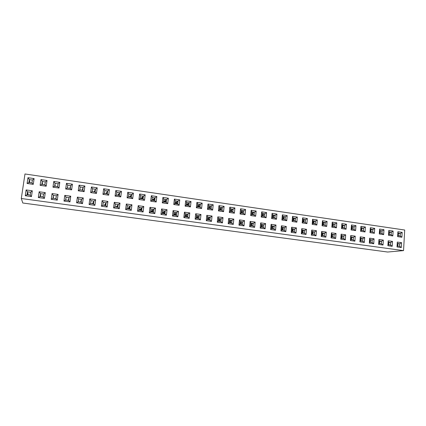 <?xml version="1.0" encoding="UTF-8"?>
<svg xmlns="http://www.w3.org/2000/svg" width="426" height="426" viewBox="0 0 426 426"><rect width="100%" height="100%" fill="white"/><g stroke="black" fill="none" stroke-linecap="round" stroke-linejoin="round"><path stroke-width="0.64" d="M403.544 250.61L387.601 252.027L22.791 203.01L21.3 198.511L403.544 250.61L404.7 230.024L24.98 173.973L21.3 198.511M280.974 230.972L285.819 231.637L286.256 226.472L281.421 225.791L280.974 230.972L281.794 229.96L284.217 230.296L284.44 227.708L282.017 227.367L281.794 229.96L284.217 230.29L284.435 227.708L282.017 227.372L281.799 229.955M273.945 228.874L275.531 230.221L275.989 225.029L271.101 224.342L270.638 229.545L275.537 230.221L275.989 225.029L271.101 224.342L271.724 225.929L271.495 228.533L273.945 228.874L274.174 226.27L271.724 225.929L271.5 228.528L273.945 228.868L274.168 226.275L271.729 225.934M263.566 227.436L265.142 228.789L265.611 223.57L260.669 222.878L260.195 228.107L265.142 228.789L265.611 223.57L260.669 222.878L261.324 224.475L261.09 227.095L263.566 227.436L263.8 224.821L261.324 224.475L261.09 227.09L263.561 227.431L263.795 224.827L261.33 224.481M249.641 226.653L254.641 227.34L255.126 222.1L250.131 221.398L249.641 226.653L250.568 225.636L253.071 225.982L253.316 223.357L250.818 223.011L250.568 225.636L253.071 225.982L253.31 223.362L250.818 223.011L250.573 225.636M242.469 224.518L244.023 225.881L244.524 220.609L239.481 219.901L238.97 225.184L244.023 225.881L244.524 220.609L239.481 219.901L240.195 221.525L239.939 224.167L242.469 224.518L242.719 221.877L240.195 221.525L239.945 224.161L242.463 224.513L242.719 221.882L240.195 221.531M183.862 217.59L189.197 218.325L189.783 212.92L184.458 212.169L183.862 217.59L185.033 216.568L187.706 216.94L187.999 214.23L185.331 213.857L185.033 216.568L187.701 216.935L187.994 214.235L185.337 213.863L185.038 216.568M195.124 219.14L200.401 219.869L200.971 214.491L195.699 213.751L195.124 219.14L196.253 218.123L198.894 218.49L199.182 215.796L196.54 215.428L196.253 218.123L198.894 218.485L199.176 215.801L196.546 215.434L196.258 218.117M220.918 221.536L222.447 222.905L222.984 217.585L217.83 216.861L217.287 222.196L222.452 222.905L222.984 217.585L217.824 216.861L218.602 218.506L218.336 221.179L220.918 221.536L221.185 218.868L218.602 218.506M209.965 220.018L211.482 221.398L212.036 216.046L206.823 215.311L206.264 220.679L211.488 221.398L212.036 216.046L206.823 215.316L207.632 216.978L207.355 219.656L209.965 220.018L210.242 217.34L207.632 216.978M231.749 223.032L233.294 224.401L233.81 219.102L228.709 218.389L228.187 223.698L233.294 224.401L233.815 219.102L228.709 218.389L229.454 220.024L229.193 222.681L231.749 223.032L232.01 220.38L229.454 220.024L229.199 222.676L231.749 223.027L232.005 220.386L229.46 220.029M264.557 216.429L266.133 217.761L266.601 212.569L261.676 211.85L261.202 217.052L266.133 217.761L266.601 212.569L261.676 211.85L262.325 213.474L262.091 216.073L264.557 216.429L264.791 213.831L262.325 213.474L262.091 216.073L264.557 216.424L264.786 213.836L262.331 213.479M254.098 214.922L255.664 216.259L256.148 211.04L251.17 210.316L250.68 215.54L255.664 216.259L256.143 211.04L251.17 210.316L251.851 211.951L251.606 214.566L254.098 214.922L254.343 212.313L251.851 211.951L251.612 214.56L254.098 214.917L254.338 212.313L251.851 211.956M234.902 207.936L233.107 209.225L230.562 208.862L230.301 211.493L232.841 211.86L234.385 213.208L234.902 207.936L229.816 207.196L229.294 212.473L234.391 213.208L234.902 207.936L229.816 207.196L230.557 208.857L230.296 211.498L232.846 211.866L233.107 209.225L230.557 208.857M240.046 214.017L241.01 213.037L243.528 213.399L245.083 214.741L245.578 209.496L240.552 208.761L240.046 214.017L245.083 214.741L245.584 209.496L240.552 208.761L241.26 210.412L241.01 213.037L243.528 213.405L243.778 210.774L241.26 210.412M281.916 220.024L282.731 219.049L285.143 219.39L286.741 220.716L287.183 215.577L282.358 214.874L281.916 220.024L286.746 220.716L287.177 215.577L282.358 214.874L282.949 216.472L282.731 219.049L285.148 219.395L285.367 216.823L282.949 216.472M274.903 217.915L275.127 215.338L272.699 214.986L272.47 217.564L274.903 217.915L276.49 219.246L276.943 214.081L272.07 213.367L271.612 218.543L276.495 219.246L276.943 214.081L272.07 213.367L272.693 214.981L272.464 217.569L274.908 217.92L275.132 215.332L272.693 214.981M196.343 207.75L197.467 206.77L200.098 207.142L201.605 208.5L202.169 203.154L196.918 202.387L196.343 207.75L201.605 208.5L202.169 203.154L196.918 202.387L197.755 204.086L197.467 206.77L200.098 207.148L200.385 204.469L197.755 204.086M211.136 208.735L212.649 210.087L213.197 204.768L208.005 204.006L207.446 209.342L212.649 210.087L213.197 204.768L208.005 204.006L208.809 205.694L208.527 208.362L211.136 208.735L211.408 206.072L208.809 205.694L208.532 208.357L211.131 208.729L211.403 206.077L208.809 205.699M218.431 210.918L219.47 209.938L222.047 210.311L223.575 211.653L224.108 206.36L218.969 205.609L218.431 210.918L223.581 211.653L224.108 206.36L218.969 205.609M185.118 206.136L190.438 206.903L191.018 201.525L185.709 200.747L185.118 206.136L186.284 205.156L188.947 205.54L189.24 202.851L186.577 202.462L186.284 205.156L188.942 205.534L189.235 202.851L186.583 202.467L186.29 205.156M334.788 226.547L336.433 227.846L336.801 222.825L332.221 222.159L331.849 227.186L336.433 227.846L336.796 222.825L332.221 222.159L332.679 223.698L332.493 226.217L334.788 226.547L334.974 224.033L332.679 223.698L332.498 226.211L334.788 226.541L334.969 224.033L332.685 223.703M322.45 220.732L322.067 225.785L326.699 226.446L327.077 221.408L322.45 220.732L327.077 221.408L325.256 222.617L322.935 222.281L322.743 224.811L325.065 225.146L325.256 222.617L322.94 222.287L322.748 224.806L325.059 225.141L325.251 222.622L322.876 223.133M321.252 236.521L325.895 237.16L326.279 232.095L321.635 231.44L321.252 236.521L321.934 235.514L324.255 235.834L324.447 233.294L322.125 232.969L321.934 235.514M331.061 237.868L331.71 236.867L334.011 237.186L335.656 238.507L336.029 233.464L331.433 232.82L331.061 237.873L335.661 238.507L336.023 233.464L331.433 232.82M311.736 230.051L311.337 235.152L316.033 235.802L316.427 230.711L311.736 230.051L316.427 230.711L314.601 231.92L312.253 231.59L312.05 234.146L314.404 234.47L314.601 231.92L312.258 231.595L312.056 234.14L314.399 234.465L314.596 231.925L312.194 232.378M312.183 224.364L312.897 223.394L315.235 223.725L316.864 225.035L317.258 219.97L312.583 219.289L312.183 224.364L316.864 225.04L317.258 219.97L312.583 219.289L313.094 220.849L312.897 223.394L315.24 223.73L315.437 221.19L313.094 220.849M292.108 221.488L296.89 222.17L297.311 217.058L292.54 216.36L292.108 221.488L292.891 220.508L295.282 220.854L295.495 218.293L293.104 217.947L292.891 220.508L295.277 220.849L295.49 218.298L293.109 217.952L292.896 220.508M291.203 232.378L295.995 233.038L296.416 227.899L291.629 227.228L291.203 232.378L291.986 231.371L294.387 231.701L294.6 229.124L292.199 228.789L291.986 231.371L294.382 231.696L294.595 229.129L292.204 228.794L291.991 231.366M304.446 233.091L306.065 234.428L306.475 229.31L301.736 228.645L301.32 233.773L306.065 234.428L306.475 229.31L301.736 228.645L302.279 230.2L302.071 232.766L304.446 233.091L304.649 230.53L302.279 230.2L302.077 232.761L304.441 233.086L304.649 230.535L302.279 230.205M302.199 222.931L302.945 221.957L305.314 222.297L306.928 223.613L307.338 218.522L302.614 217.83L302.199 222.931L306.928 223.613L307.332 218.522L302.614 217.83M363.383 230.663L365.05 231.952L365.375 227.005L360.934 226.355L360.604 231.313L365.055 231.952L365.38 227.005L360.934 226.355L361.317 227.862L361.152 230.344L363.383 230.663L363.543 228.187L361.317 227.862L361.157 230.338L363.378 230.658L363.543 228.187L361.323 227.867M359.901 241.84L360.455 240.844L362.691 241.153L364.363 242.463L364.688 237.49L360.236 236.861L359.901 241.846L364.363 242.463L364.688 237.49L360.236 236.861M354.89 241.159L355.231 236.158L350.731 235.53L350.385 240.536L354.895 241.159L355.231 236.158L350.731 235.53L351.141 237.026L350.971 239.529L353.229 239.843L353.399 237.341L351.141 237.026M353.947 229.305L355.609 230.594L355.944 225.626L351.461 224.971L351.115 229.949L355.609 230.594L355.95 225.626L351.461 224.971L351.871 226.488L351.695 228.98L353.947 229.305L354.118 226.813L351.871 226.488L351.7 228.975L353.942 229.3L354.112 226.818L351.871 226.494M340.773 239.21L341.391 238.203L343.67 238.523L345.321 239.838L345.678 234.817L341.13 234.178L340.773 239.21L345.326 239.838L345.678 234.817L341.13 234.178M346.418 224.236L344.591 225.429L342.328 225.104L342.147 227.601L344.416 227.926L346.066 229.225L346.418 224.236L341.886 223.57L341.53 228.576L346.072 229.225L346.423 224.23L341.886 223.57L342.323 225.098L342.142 227.606L344.416 227.931L344.591 225.429L342.323 225.098M107.309 193.782L108.694 195.172L109.413 189.602L103.672 188.761L102.943 194.352L108.694 195.172L109.413 189.602L103.672 188.761L104.796 190.576L104.434 193.372L107.309 193.782L107.671 190.992L104.796 190.576L104.439 193.367L107.304 193.777L107.666 190.997L104.796 190.582M131.288 197.238L132.71 198.617L133.386 193.106L127.773 192.286L127.086 197.813L132.71 198.617L133.386 193.106L127.773 192.286L128.817 194.07L128.476 196.833L131.288 197.238L131.629 194.474L128.817 194.07L128.482 196.828L131.288 197.233L131.623 194.48L128.822 194.075M119.365 195.523L120.771 196.908L121.469 191.365L115.792 190.534L115.084 196.093L120.771 196.908L121.469 191.365L115.792 190.534L116.873 192.334L116.522 195.113L119.365 195.523L119.717 192.744L116.873 192.334L116.527 195.108L119.365 195.518L119.711 192.749L116.878 192.339M166.268 202.275L167.727 203.644L168.35 198.212L162.918 197.419L162.29 202.861L167.732 203.644L168.35 198.212L162.918 197.419L163.861 199.16L163.547 201.881L166.268 202.275L166.577 199.554L163.861 199.16L163.552 201.881L166.262 202.27L166.571 199.56L163.861 199.166M154.739 200.614L156.182 201.988L156.827 196.53L151.336 195.726L150.687 201.2L156.188 201.988L156.827 196.53L151.336 195.726L152.311 197.483L151.986 200.22L154.739 200.614L155.059 197.882L152.311 197.483L151.991 200.215L154.734 200.609L155.053 197.882L152.311 197.488M145.17 194.826L143.408 196.189L140.633 195.79L140.303 198.532L143.077 198.931L144.51 200.311L145.17 194.826L139.621 194.016L138.956 199.517L144.515 200.311L145.17 194.826L139.621 194.016L140.628 195.784L140.298 198.537L143.077 198.937L143.408 196.189L140.628 195.784M117.885 207.281L119.285 208.692L119.988 203.117L114.29 202.313L113.582 207.904L119.291 208.692L119.988 203.117L114.29 202.318L115.382 204.086L115.031 206.882L117.885 207.281L118.236 204.485L115.382 204.086L115.036 206.882L117.88 207.276L118.231 204.491L115.387 204.091M129.85 208.937L131.267 210.343L131.948 204.794L126.32 204.006L125.627 209.565L131.272 210.343L131.953 204.794L126.314 204.006L127.369 205.763L127.028 208.543L129.85 208.937L130.191 206.157L127.369 205.763L127.033 208.538L129.845 208.932L130.186 206.163L127.374 205.769M149.313 212.83L154.83 213.591L155.474 208.101L149.963 207.324L149.313 212.83L150.618 211.807L153.381 212.191L153.701 209.443L150.942 209.054L150.618 211.807L153.376 212.185L153.695 209.443L150.948 209.06L150.623 211.802M143.775 206.456L142.012 207.808L139.227 207.425L138.892 210.183L141.677 210.566L143.115 211.972L143.775 206.456L138.205 205.673L137.534 211.205L143.115 211.972L143.775 206.456L138.205 205.673L139.222 207.419L138.887 210.183L141.682 210.572L142.012 207.808L139.222 207.419M164.947 213.793L166.412 215.183L167.035 209.725L161.587 208.958L160.959 214.432L166.412 215.183L167.035 209.725L161.587 208.958L162.535 210.673L162.215 213.415L164.947 213.793L165.261 211.056L162.535 210.673L162.221 213.41L164.942 213.788L165.256 211.062L162.535 210.678M101.399 206.227L107.171 207.02L107.895 201.418L102.128 200.609L101.399 206.227L102.895 205.204L105.781 205.604L106.143 202.797L103.257 202.393L102.895 205.204L105.781 205.598L106.138 202.803L103.262 202.398L102.9 205.199M176.391 215.375L177.866 216.765L178.473 211.333L173.084 210.572L172.471 216.019L177.866 216.765L178.473 211.328L173.084 210.577L173.994 212.276L173.691 215.002L176.391 215.375L176.694 212.654L173.994 212.276L173.696 214.997L176.385 215.37L176.689 212.659L174 212.281M177.669 203.916L179.144 205.279L179.745 199.879L174.378 199.091L173.771 204.512L179.144 205.279L179.745 199.879L174.378 199.096L175.283 200.822L174.98 203.532L177.669 203.916L177.972 201.21L175.283 200.822L174.985 203.527L177.663 203.91L177.967 201.216L175.283 200.827M372.058 242.447L373.735 243.752L374.055 238.805L369.64 238.182L369.321 243.145L373.74 243.752L374.049 238.805L369.64 238.187L370.002 239.662L369.843 242.144L372.058 242.447L372.217 239.971L370.002 239.662L369.848 242.138L372.052 242.442L372.212 239.971L370.008 239.662M372.723 232.01L374.401 233.288L374.71 228.368L370.316 227.724L369.997 232.66L374.401 233.294L374.715 228.368L370.316 227.724L370.679 229.22L370.519 231.691L372.723 232.01L372.878 229.539L370.679 229.22L370.519 231.685L372.718 232.005L372.878 229.545L370.679 229.225M45.316 181.929L47.025 180.486L40.939 179.596L40.103 185.337L46.2 186.21L47.025 180.486L40.939 179.596L40.103 185.337L41.849 184.357L44.9 184.799L45.316 181.929L42.27 181.487L41.849 184.357L44.895 184.793L45.31 181.934L42.27 181.492L41.854 184.351M58.99 188.042L59.794 182.349L53.777 181.471L52.968 187.179L58.99 188.042L57.67 186.636L58.074 183.787L55.066 183.345L54.656 186.205L57.67 186.636L58.069 183.787L55.071 183.35L54.666 186.199L57.67 186.631M65.679 189.006L71.632 189.858L72.415 184.197L66.472 183.324L65.679 189.006L67.319 188.026L70.295 188.457L70.689 185.619L67.713 185.188L67.319 188.026M57.281 200.145L55.966 198.713L56.365 195.848L58.09 194.421L52.052 193.574L51.237 199.315L57.281 200.145L58.09 194.421L52.052 193.574L51.237 199.315L52.941 198.292L55.966 198.713L56.37 195.843L53.346 195.422L52.941 198.292M43.558 194.054L45.273 192.621L39.165 191.764L38.324 197.536L44.442 198.378L45.273 192.621L39.165 191.764L38.324 197.536L40.081 196.514L43.143 196.934L43.558 194.054L40.502 193.628L40.081 196.514M89.077 204.528L94.913 205.332L95.658 199.698L89.827 198.878L89.077 204.528L90.621 203.506L93.544 203.91L93.917 201.088L90.999 200.678L90.621 203.506L93.539 203.905L93.912 201.093L90.999 200.683L90.626 203.5M81.164 202.196L82.516 203.623L83.278 197.957L77.383 197.131L76.605 202.808L82.516 203.623L83.278 197.957L77.383 197.131L78.592 198.947L78.203 201.791L81.164 202.196L81.547 199.357L78.592 198.947L78.214 201.786L81.158 202.19L81.542 199.363L78.597 198.953M68.634 200.46L69.023 197.616L66.046 197.201L65.652 200.044L68.634 200.46L69.971 201.897L70.759 196.2L64.789 195.364L63.996 201.072L69.971 201.897L70.759 196.2L64.789 195.364L66.041 197.195L65.647 200.05L68.634 200.465L69.028 197.611L66.041 197.195M82.777 190.252L84.13 191.652L84.891 186.018L79.012 185.161L78.246 190.805L84.13 191.652L84.891 186.018L79.012 185.161L80.216 187.003L79.832 189.826L82.777 190.252L83.155 187.429L80.216 187.003L79.838 189.826L82.772 190.246L83.15 187.435L80.221 187.009M90.663 192.589L96.484 193.42L97.224 187.818L91.414 186.971L90.663 192.589L92.202 191.609L95.115 192.03L95.483 189.224L92.575 188.798L92.202 191.609M381.334 243.731L383.017 245.03L383.32 240.104L378.954 239.492L378.65 244.428L383.022 245.03L383.325 240.104L378.954 239.492L379.294 240.956L379.14 243.427L381.334 243.731L381.483 241.265L379.294 240.956L379.145 243.427L381.329 243.725L381.478 241.265L379.3 240.962M381.973 233.341L383.656 234.619L383.954 229.72L379.603 229.081L379.294 233.991L383.661 234.619L383.959 229.715L379.603 229.081L379.79 233.027L381.973 233.341L382.122 230.887L379.939 230.567L379.79 233.022L381.968 233.336L382.117 230.887L379.944 230.572M387.884 245.701L392.213 246.297L392.5 241.393L388.177 240.786L387.884 245.701L388.347 244.7L390.514 245.003L390.658 242.548L388.496 242.245L388.347 244.7L390.509 244.998L390.658 242.548L388.496 242.25L388.352 244.7M388.8 230.423L388.507 235.312L392.825 235.935L393.113 231.057L388.8 230.423L393.107 231.057L391.276 232.213L389.114 231.898L388.965 234.348L391.127 234.657L391.276 232.213L389.114 231.904L388.97 234.343L391.127 234.651L391.27 232.218L389.076 232.537M397.623 236.616L398.054 235.658L400.195 235.967L401.894 237.234L402.171 232.378L397.9 231.755L397.623 236.622L401.899 237.234L402.171 232.378L397.9 231.755M397.027 246.963L401.313 247.554L401.59 242.671L397.309 242.069L397.027 246.963M30.597 192.243L32.307 190.8L26.124 189.932L25.262 195.736L31.449 196.588L32.307 190.8L26.124 189.932L25.262 195.736L27.072 194.714L30.171 195.14L30.597 192.243L27.504 191.812L27.072 194.714L30.166 195.135L30.592 192.248L27.509 191.817L27.078 194.709M32.403 180.054L34.107 178.595L27.951 177.695L27.088 183.468L33.255 184.351L34.107 178.595L27.951 177.695L27.088 183.468L28.888 182.493L31.977 182.935L32.403 180.054L29.319 179.607L28.888 182.493L31.971 182.93L32.397 180.06L29.325 179.612L28.899 182.488M284.217 230.296L285.814 231.637L286.256 226.472L281.421 225.791M253.071 225.982L254.636 227.34L255.126 222.1L250.131 221.398L250.818 223.011M187.706 216.94L189.197 218.325L189.783 212.92L184.458 212.169L185.331 213.857M198.894 218.49L200.401 219.869L200.971 214.491L195.699 213.751L196.54 215.428M256.148 211.04L254.343 212.313L251.734 213.202M190.438 206.903L191.018 201.525L185.709 200.752L186.577 202.462M325.065 225.146L326.699 226.446L327.077 221.408M326.279 232.095L321.635 231.44L322.125 232.969L321.934 235.509L324.255 235.828L324.447 233.299L322.125 232.974M324.255 235.834L325.895 237.16L326.273 232.095L324.447 233.294L322.072 233.72M314.404 234.47L316.028 235.802L316.427 230.711M295.282 220.854L296.885 222.17L297.311 217.058L292.54 216.36L293.104 217.947M294.387 231.701L295.99 233.038L296.416 227.899L291.629 227.228L292.199 228.789M153.381 212.191L154.83 213.591L155.469 208.101L149.963 207.329L150.942 209.054M105.781 205.604L107.171 207.02L107.895 201.418L102.128 200.609L103.257 202.393M58.074 183.787L59.794 182.349L53.777 181.471L52.968 187.179L54.656 186.205M72.415 184.197L70.689 185.619L67.718 185.193L67.324 188.02L70.29 188.446L71.632 189.858L72.415 184.197L66.472 183.329L67.713 185.188M93.544 203.91L94.913 205.332L95.658 199.698L89.827 198.878L90.999 200.678M95.115 192.03L96.484 193.42L97.224 187.818L91.414 186.971L92.575 188.798L92.208 191.604L95.11 192.025L95.477 189.224L92.58 188.803M392.5 241.393L388.177 240.791L388.496 242.245M390.514 245.003L392.208 246.297L392.5 241.398L390.658 242.548L388.464 242.804M391.127 234.657L392.82 235.935L393.107 231.057M397.027 246.958L397.458 245.962L399.604 246.255L401.308 247.554L401.585 242.671L397.309 242.069L397.458 245.962L399.609 246.26L399.748 243.816L397.602 243.518M281.421 225.796L282.017 227.367M286.256 226.472L284.44 227.708L281.943 228.288M275.989 225.029L274.174 226.27M270.638 229.545L271.495 228.533L272.454 228.304L272.528 227.447L271.575 227.676M265.611 223.57L263.8 224.821L261.234 225.508M260.195 228.107L261.09 227.095M255.126 222.1L253.316 223.357L250.717 224.108M244.524 220.609L242.719 221.877M238.97 225.184L239.939 224.167M189.783 212.92L185.14 215.631M200.971 214.491L199.182 215.796L196.375 217.036M222.984 217.585L221.185 218.868M217.287 222.196L218.336 221.179L220.913 221.531L221.179 218.873L218.607 218.511L218.336 221.174M212.036 216.046L210.242 217.34L207.638 216.983L207.361 219.656L209.965 220.013L210.242 217.345L207.483 218.453M206.264 220.673L207.355 219.656M233.81 219.102L232.01 220.38L229.337 221.286M228.187 223.698L229.193 222.681M266.601 212.569L264.791 213.831L262.224 214.645M261.202 217.052L262.091 216.073M250.68 215.54L251.606 214.566M229.294 212.473L230.296 211.498M245.578 209.496L243.778 210.774M287.177 215.577L285.367 216.823L282.955 216.477L282.736 219.044M276.943 214.081L275.132 215.332M271.612 218.543L272.464 217.569M202.169 203.154L200.385 204.469L197.76 204.091L197.472 206.764M213.197 204.768L208.639 207.371M207.446 209.342L208.527 208.362M224.108 206.36L222.313 207.659L219.741 207.281L219.47 209.938L222.047 210.306L222.313 207.659L219.747 207.286L219.475 209.933M218.969 205.614L219.741 207.281M190.433 206.898L188.947 205.54M191.018 201.525L189.24 202.851M336.796 222.825L334.974 224.033L332.621 224.513M331.849 227.186L332.493 226.217M322.45 220.737L322.935 222.281M322.067 225.78L322.743 224.811M336.023 233.464L334.197 234.657L331.897 234.337L331.71 236.867L334.011 237.181L334.197 234.657M331.433 232.825L331.897 234.337M311.736 230.056L312.253 231.59M311.337 235.152L312.05 234.146M317.258 219.97L315.437 221.19L313.099 220.854L312.897 223.389M297.311 217.058L295.495 218.293L293.024 218.937M296.416 227.899L294.6 229.124L292.13 229.662M306.475 229.31L304.649 230.53M301.32 233.773L302.071 232.766M307.332 218.522L305.517 219.752L303.152 219.406L302.945 221.957L305.309 222.297L305.517 219.752L303.152 219.411L302.95 221.957L303.94 221.786L303.126 221.978M302.614 217.835L303.152 219.406M365.375 227.005L363.543 228.187L361.275 228.576M360.604 231.307L361.152 230.344M364.688 237.49L362.856 238.661L360.62 238.347L360.455 240.844L362.686 241.148L362.856 238.661L360.625 238.352L360.46 240.839M360.231 236.872L360.62 238.347M350.385 240.53L350.971 239.529L353.223 239.838L353.394 237.346L351.146 237.032L350.976 239.529M355.231 236.158L353.399 237.341L351.099 237.681M354.89 241.153L353.229 239.843M351.115 229.949L351.695 228.98M355.944 225.626L354.118 226.813L351.823 227.234M345.678 234.817L343.846 236.004L341.567 235.69L341.391 238.203L343.665 238.517L343.841 236.009L341.572 235.69L341.391 238.203M343.67 238.523L343.846 236.004L341.524 236.371M341.13 234.183L341.567 235.69M341.53 228.57L342.142 227.606M102.943 194.352L104.434 193.372M109.413 189.602L107.671 190.992M133.386 193.106L129.296 196.945M127.086 197.813L128.476 196.833M115.084 196.093L116.522 195.113M121.469 191.365L119.717 192.744L117.709 195.278M168.35 198.212L163.573 201.663M162.29 202.861L163.547 201.881M156.827 196.53L152.098 200.231M150.687 201.2L151.986 200.22M138.956 199.517L140.298 198.537M119.988 203.117L115.984 207.009M113.582 207.904L115.031 206.882M131.948 204.794L127.566 208.612M125.627 209.565L127.028 208.543M155.469 208.101L150.65 211.557M137.534 211.205L138.887 210.183M167.035 209.725L162.285 212.878M160.959 214.432L162.215 213.415M107.895 201.418L106.143 202.797M178.473 211.333L173.776 214.241M172.471 216.019L173.691 215.002M179.745 199.879L175.033 203.053M173.771 204.507L174.98 203.532M374.049 238.805L372.217 239.971L369.97 240.264M369.321 243.139L369.843 242.144M374.71 228.368L372.878 229.539L370.636 229.907M369.997 232.655L370.519 231.691M40.939 179.596L42.27 181.487M46.2 186.21L44.9 184.799M53.777 181.471L55.066 183.345L54.97 184.943M52.052 193.574L53.346 195.422L52.946 198.287L55.96 198.708M39.165 191.764L40.502 193.628M44.442 198.378L43.143 196.934M95.658 199.698L93.917 201.088L92.437 203.75M83.278 197.957L81.547 199.357L80.967 200.816M76.605 202.808L78.203 201.791M63.996 201.072L65.647 200.05M70.759 196.2L69.028 197.611M84.891 186.018L83.155 187.429L82.601 188.958M78.246 190.805L79.832 189.826M97.224 187.818L95.483 189.224L94.146 191.886M378.65 244.423L379.14 243.427M383.32 240.104L381.483 241.265L379.262 241.542M383.954 229.72L382.122 230.887L379.901 231.227M379.3 233.991L379.79 233.027M388.8 230.434L389.114 231.898M388.507 235.312L388.965 234.348M402.171 232.378L400.333 233.533L398.193 233.219L398.054 235.658M397.9 231.765L398.193 233.219M400.195 235.967L400.333 233.533L398.198 233.224L398.06 235.653L400.19 235.961L400.328 233.533L398.161 233.837M401.585 242.671L399.748 243.816M26.124 189.932L27.504 191.812L28.233 194.868M31.449 196.588L30.171 195.14M33.255 184.351L31.977 182.935M27.951 177.695L29.319 179.607L29.905 182.632M232.841 211.86L233.102 209.23L230.423 210.29M243.528 213.399L243.773 210.779L241.265 210.417L241.015 213.037M285.143 219.39L285.361 216.823L282.864 217.516M200.098 207.142L200.38 204.475L197.563 205.918M222.047 210.306L222.313 207.659L219.587 208.831M334.011 237.181L334.192 234.662L331.897 234.343L331.716 236.861M315.235 223.725L315.432 221.195L313.03 221.744M305.309 222.297L305.511 219.752L303.078 220.343M362.686 241.148L362.851 238.666L360.582 238.981M344.416 227.926L344.591 225.434L342.27 225.876M143.077 198.931L143.402 196.194L140.761 198.596M141.677 210.566L142.007 207.813L139.02 210.199M70.29 188.446L70.684 185.624L70.338 187.163M56.365 195.848L53.351 195.427L53.277 196.945M43.138 196.929L43.553 194.059L40.507 193.633L40.087 196.508L43.138 196.929M399.604 246.255L399.742 243.821L397.607 243.523L397.463 245.962M281.884 229.965L282.955 229.731L283.024 228.874L281.874 229.06M274.168 226.275L271.644 226.904M271.708 228.56L272.736 228.315L272.81 227.452L272.528 227.447M261.426 227.138L262.405 226.882L262.485 226.02L261.165 226.286M251.031 225.7L251.974 225.434L252.054 224.566L250.642 224.88M242.719 221.882L240.083 222.702M240.53 224.246L241.425 223.975L241.51 223.102L240.008 223.469M186.311 216.743L186.971 216.429L187.067 215.535L185.06 216.371M197.392 218.277L198.101 217.968L198.191 217.079L196.295 217.787M221.179 218.873L218.469 219.869M219.193 221.291L219.997 221.003L220.082 220.125L218.394 220.631M208.351 219.789L209.107 219.496L209.198 218.613L207.403 219.209M229.918 222.777L230.77 222.5L230.855 221.621L229.263 222.052M262.155 215.407L263.476 215.082L263.396 215.945L262.698 216.158M251.665 213.953L253.076 213.58L252.996 214.443L252.325 214.667M230.349 211.035L231.946 210.524L231.861 211.397L231.254 211.631M243.773 210.779L241.137 211.749M241.063 212.499L242.564 212.057L242.485 212.925L241.846 213.154M282.8 218.277L283.95 218.043L283.881 218.895L283.12 219.097M275.127 215.338L272.597 216.083M272.534 216.845L273.769 216.573L273.689 217.425L272.965 217.638M197.483 206.642L199.389 205.817L199.299 206.701L198.793 206.956M208.559 208.106L210.359 207.403L210.268 208.282L209.73 208.532M219.512 209.571L221.211 208.969L221.121 209.848L220.551 210.087M189.235 202.851L186.364 204.475M186.338 205.162L188.303 204.214L188.207 205.103L187.738 205.364M332.568 225.274L333.329 225.184L333.27 226.014L332.498 226.169M322.817 223.895L323.653 223.788L323.59 224.619L322.748 224.8M321.944 235.392L322.786 235.248L322.849 234.412L322.013 234.497M334.192 234.662L331.849 235.051M331.726 236.718L332.493 236.595L332.552 235.759L331.79 235.828M312.061 234.055L312.982 233.89L313.046 233.049L312.136 233.155M312.966 222.51L313.882 222.372L313.813 223.213L312.972 223.4M292.96 219.699L294.031 219.502L293.961 220.349L293.173 220.546M291.991 231.355L293.067 231.132L293.136 230.28L292.066 230.439M304.649 230.535L302.215 231.025M302.077 232.713L303.072 232.516L303.142 231.669L302.151 231.803M303.019 221.11L304.004 220.945L303.94 221.786M361.227 229.337L361.775 229.3L361.722 230.12L361.168 230.21M360.476 240.621L361.03 240.546L361.083 239.726L360.529 239.747M350.987 239.332L351.61 239.242L351.668 238.416L351.045 238.453M351.769 227.995L352.387 227.942L352.334 228.767L351.706 228.874M341.407 238.027L342.099 237.926L342.158 237.096L341.466 237.144M342.216 226.637L342.909 226.573L342.85 227.399L342.153 227.527M107.666 190.997L105.994 193.59M106.186 193.617L107.182 192.483L106.862 193.713M129.717 197.009L131.006 195.928L130.612 197.137M118.018 195.321L119.163 194.213L118.801 195.433M164.058 201.951L165.762 200.955L165.261 202.126M152.737 200.321L154.308 199.299L153.839 200.481M141.294 198.676L142.721 197.621L142.289 198.82M117.235 207.185L117.688 205.891L116.367 207.063M129.067 208.82L129.579 207.542L128.077 208.687M152.343 212.041L152.849 211.701L152.955 210.79L151.113 211.871M140.772 210.439L141.219 210.087L141.331 209.177L139.659 210.29M163.792 213.628L164.351 213.293L164.452 212.393L162.444 213.442M106.138 202.803L104.274 205.391M105.265 205.529L105.664 204.219L104.53 205.428M175.113 215.194L175.72 214.869L175.821 213.969L173.696 214.965M175.256 203.564L177.094 202.59L176.998 203.484L176.561 203.756M369.864 241.899L370.354 241.84L370.407 241.02L369.922 241.036M370.588 230.668L371.073 230.642L371.019 231.462L370.529 231.536M42.27 181.492L42.382 183.143M42.062 184.383L42.041 184.027L42.312 184.421M42.515 184.447L42.43 183.159L42.041 184.027M54.741 186.21L54.762 185.864L54.991 186.247M55.06 186.258L55.14 184.996L54.762 185.864M69.891 188.393L70.418 187.163L70.21 188.436M53.032 198.303L53.191 196.924L53.367 198.346M40.507 193.633L40.656 195.215M40.326 196.54L40.422 195.151L40.811 196.61M93.161 203.852L93.507 202.531L92.559 203.772M80.919 202.158L81.206 200.816L80.45 202.094M69.023 197.616L68.677 199.091M68.538 200.444L68.767 199.091L68.203 200.401M82.127 190.156L82.814 188.958L82.569 190.214M94.226 191.897L95.067 190.731L94.78 191.977M379.161 243.166L379.582 243.118L379.635 242.303L379.215 242.309M379.854 231.984L380.274 231.973L380.226 232.788L379.8 232.852M388.368 244.423L388.725 244.386L388.773 243.576L388.416 243.571M389.034 233.294L389.385 233.294L389.337 234.103L388.981 234.151M398.118 234.588L398.411 234.598L398.07 235.44M399.742 243.821L397.575 244.055M397.479 245.669L397.777 245.637L397.82 244.833L397.527 244.817M27.472 194.762L27.504 193.356L28.111 194.852M29.24 182.536L29.165 182.174L29.495 182.573M29.825 182.621L29.57 181.295L29.309 181.22L29.165 182.174M282.955 229.731L281.804 229.912M282.667 229.72L282.742 228.863M272.736 228.315L272.454 228.304M262.405 226.882L261.223 227.106M262.128 226.872L262.203 226.009M251.974 225.434L250.829 225.668M251.691 225.429L251.771 224.561M241.425 223.975L240.323 224.214M241.148 223.964L241.233 223.096M186.971 216.429L186.093 216.712M186.7 216.424L186.796 215.529M198.101 217.968L197.174 218.245M197.824 217.963L197.92 217.074M219.997 221.003L218.98 221.264M219.72 220.998L219.805 220.12M209.107 219.496L208.133 219.763M208.831 219.491L208.921 218.602M230.77 222.5L229.71 222.745M230.493 222.489L230.578 221.616M262.496 216.131L263.396 215.945M263.193 215.077L263.119 215.939M252.123 214.635L252.996 214.443M252.799 213.575L252.714 214.438M231.046 211.6L231.861 211.397M231.669 210.519L231.584 211.392M241.638 213.128L242.485 212.925M242.287 212.057L242.208 212.92M282.923 219.07L283.881 218.895M283.668 218.037L283.594 218.889M272.762 217.606L273.689 217.425M273.487 216.568L273.412 217.42M198.575 206.924L199.299 206.701M199.118 205.811L199.022 206.695M209.512 208.5L210.268 208.282M210.087 207.398L209.991 208.277M220.338 210.055L221.121 209.848M220.934 208.969L220.844 209.842M187.515 205.332L188.207 205.103M188.031 204.208L187.935 205.098M332.504 226.105L333.27 226.014M333.041 225.178L332.983 226.009M322.754 224.731L323.59 224.619M323.366 223.778L323.302 224.614M322.786 235.248L321.95 235.333M322.498 235.237L322.562 234.401M332.493 236.595L331.726 236.659M332.205 236.584L332.264 235.748M312.982 233.89L312.066 233.996M312.695 233.879L312.759 233.038M312.902 223.346L313.813 223.213M313.595 222.367L313.531 223.203M292.976 220.519L293.961 220.349M293.748 219.496L293.679 220.343M293.067 231.132L291.996 231.286M292.779 231.121L292.854 230.269M303.072 232.516L302.082 232.644M302.79 232.505L302.859 231.659M303.722 220.94L303.653 221.781M361.168 230.152L361.722 230.12M361.488 229.289L361.434 230.109M361.03 240.546L360.476 240.573M360.737 240.536L360.795 239.716M351.61 239.242L350.992 239.279M351.322 239.231L351.381 238.406M351.711 228.815L352.334 228.767M352.1 227.937L352.041 228.757M342.099 237.926L341.407 237.974M341.812 237.916L341.87 237.085M342.158 227.463L342.85 227.399M342.621 226.563L342.563 227.388M106.622 193.681L107.064 193.404M106.921 192.483L106.804 193.404M130.377 197.105L130.894 196.839M130.745 195.928L130.633 196.839M118.566 195.401L119.046 195.129M118.902 194.213L118.785 195.129M165.038 202.094L165.661 201.849M165.496 200.95L165.394 201.849M153.61 200.449L154.201 200.199M154.042 199.293L153.935 200.199M142.06 198.782L142.614 198.527M142.46 197.621L142.348 198.527M117.571 206.812L117.001 207.153M117.31 206.807L117.427 205.886M129.461 208.458L128.838 208.788M129.2 208.458L129.312 207.537M152.849 211.701L152.119 212.01M152.583 211.695L152.689 210.79M141.219 210.087L140.543 210.407M140.958 210.087L141.065 209.171M164.351 213.293L163.568 213.596M164.079 213.288L164.186 212.388M105.547 205.146L105.03 205.497M105.286 205.14L105.408 204.214M175.72 214.869L174.894 215.162M175.453 214.864L175.555 213.964M176.337 203.724L176.998 203.484M176.827 202.59L176.726 203.484M370.354 241.84L369.869 241.851M370.061 241.83L370.114 241.01M370.535 231.483L371.019 231.462M370.78 230.636L370.726 231.451M44.821 184.783L45.081 183.521M42.43 183.159L42.291 184.101M57.467 186.604L57.851 185.353M55.14 184.996L55.007 185.938M67.5 186.748L67.516 188.047M69.965 188.404L70.29 188.1M70.162 187.168L70.034 188.1M53.282 198.335L53.053 197.872M56.019 198.287L55.763 198.681M56.152 197.339L55.795 198.287M53.303 197.941L53.436 196.993M40.582 196.578L40.284 196.104M43.196 196.524L43.09 196.924M43.335 195.571L43.063 196.519M40.539 196.173L40.678 195.22M93.385 203.463L92.921 203.82M93.124 203.458L93.251 202.526M90.717 203.122L90.802 202.18M78.251 201.791L78.267 201.381M81.084 201.754L80.679 202.126M80.828 201.754L80.951 200.816M78.389 201.418L78.395 200.444M65.838 200.071L65.71 199.629M68.639 200.034L68.293 200.412M68.384 200.028L68.511 199.086M65.918 199.688L65.838 198.686M80.008 188.569L79.902 189.831M82.324 190.182L82.687 189.889M82.559 188.958L82.431 189.889M92.373 190.369L92.229 191.423M94.545 191.94L94.945 191.657M94.812 190.731L94.689 191.657M379.582 243.118L379.167 243.124M379.289 243.108L379.342 242.293M379.806 232.798L380.226 232.788M379.981 231.968L379.933 232.777M388.725 244.386L388.368 244.38M388.432 244.375L388.48 243.56M388.986 234.098L389.337 234.103M389.092 233.283L389.044 234.092M398.076 235.392L398.363 235.402M397.777 245.637L397.485 245.626M27.727 194.799L27.365 194.315M30.368 193.782L30.182 194.735M27.626 194.384L27.77 193.425M31.998 182.754L32.158 181.662M29.57 181.295L29.431 182.248"/></g></svg>
